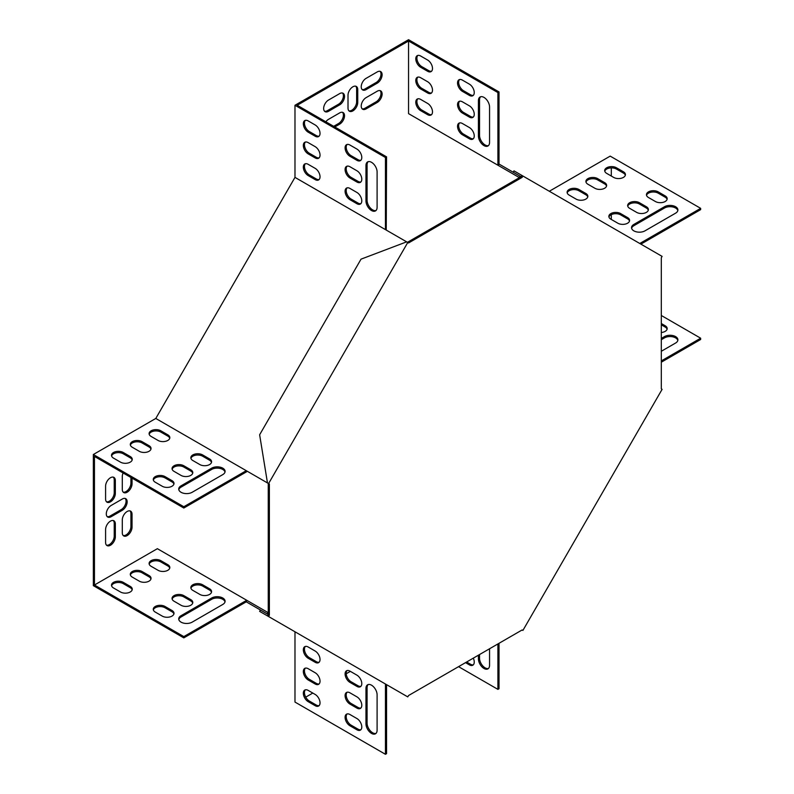 <?xml version="1.0" encoding="UTF-8"?>
<svg xmlns="http://www.w3.org/2000/svg" width="794" height="794" viewBox="0 0 794 794"><rect width="100%" height="100%" fill="white"/><g stroke="black" fill="none" stroke-linecap="round" stroke-linejoin="round"><path stroke-width="1.19" d="M269.364 484.022L268.253 483.387L268.253 614.526L269.364 615.171L269.364 484.022L268.58 483.576L407.769 242.498L408.553 242.954L522.124 177.38L521.013 176.734L407.441 242.309M269.364 615.171L268.58 616.531L407.769 696.894L408.553 695.534L522.124 629.96L522.918 630.416L662.097 389.338L661.313 388.881L661.313 257.742L662.097 256.373L521.797 175.375L521.013 176.734L513.182 172.219L513.976 170.859L521.797 175.375M522.124 177.38L522.918 176.02M268.58 483.576L267.469 482.931L259.638 434.775L361.032 259.152L406.647 241.852L407.769 242.498M267.469 615.896L268.253 614.526L260.432 610.01L259.638 611.37L268.58 616.531M519.435 177.648L408.553 113.631L498.235 165.41L499.019 164.04L519.901 176.099L519.435 177.648M386.241 230.071L386.559 156.855L297.204 105.274L408.553 40.99L408.553 113.631M268.253 614.526L267.141 613.881L267.925 612.521L157.371 548.684L94.456 585.009L94.456 456.441L183.811 508.031L183.811 506.741L246.269 470.683L155.793 418.458L294.981 177.38L294.981 105.274L408.553 39.7L499.019 91.935L499.019 164.04M350.372 671.367L346.214 673.769M312.796 693.063L305.73 697.142M611.301 167.891L611.301 176.04M611.301 214.638L611.301 219.442M132.042 514.294L132.042 527.156A6.888 3.98 -60 0 1 129.035 534.084A6.888 3.98 -60 0 1 123.725 535.93A6.888 3.98 -60 0 1 122.296 532.774L122.296 519.921A6.888 3.98 -60 0 1 125.303 512.984A6.888 3.98 -60 0 1 130.613 511.138A6.888 3.98 -60 0 1 132.042 514.294L130.921 513.649L130.921 526.511A6.888 3.98 -60 0 1 128.281 533.042A6.888 3.98 -60 0 1 123.209 535.533M325.848 121.8A6.888 3.98 -60 0 1 328.518 119.338L339.653 112.907A6.888 3.98 -60 0 1 343.097 112.559A6.888 3.98 -60 0 1 344.159 118.088A6.888 3.98 -60 0 1 339.653 124.152L334.79 126.971M105.592 499.029L105.592 486.166A6.888 3.98 -60 0 1 108.599 479.239A6.888 3.98 -60 0 1 113.909 477.393A6.888 3.98 -60 0 1 115.338 480.549L115.338 493.402A6.888 3.98 -60 0 1 112.331 500.339A6.888 3.98 -60 0 1 107.021 502.185A6.888 3.98 -60 0 1 105.592 499.029M366.103 78.348L377.239 71.926A6.888 3.98 -60 0 1 380.683 71.579A6.888 3.98 -60 0 1 381.735 77.097A6.888 3.98 -60 0 1 377.239 83.171L366.103 89.603A6.888 3.98 -60 0 1 362.659 89.94A6.888 3.98 -60 0 1 361.598 84.422A6.888 3.98 -60 0 1 366.103 78.348M357.747 89.603A6.888 3.98 120 0 0 356.327 86.447A6.888 3.98 120 0 0 351.017 88.293A6.888 3.98 120 0 0 348.01 95.23L348.01 108.083A6.888 3.98 120 0 0 349.429 111.239A6.888 3.98 120 0 0 354.739 109.393A6.888 3.98 120 0 0 357.747 102.456L357.747 89.603L356.635 88.958A6.888 3.98 120 0 0 355.722 86.209M111.16 505.46A6.888 3.98 120 0 0 106.664 511.525A6.888 3.98 120 0 0 107.716 517.043A6.888 3.98 120 0 0 111.16 516.705L122.296 510.274A6.888 3.98 120 0 0 126.792 504.21A6.888 3.98 120 0 0 125.74 498.682A6.888 3.98 120 0 0 122.296 499.029L111.16 505.46M339.653 104.868L328.518 111.299A6.888 3.98 -60 0 1 325.074 111.636A6.888 3.98 -60 0 1 324.021 106.118A6.888 3.98 -60 0 1 328.518 100.044L339.653 93.623A6.888 3.98 -60 0 1 343.097 93.275A6.888 3.98 -60 0 1 344.159 98.793A6.888 3.98 -60 0 1 339.653 104.868L338.542 104.222L327.406 110.654A6.888 3.98 -60 0 1 324.567 111.239M115.338 523.941L115.338 536.794A6.888 3.98 -60 0 1 112.331 543.731A6.888 3.98 -60 0 1 107.021 545.577A6.888 3.98 -60 0 1 105.592 542.421L105.592 529.568A6.888 3.98 -60 0 1 108.599 522.631A6.888 3.98 -60 0 1 113.909 520.785A6.888 3.98 -60 0 1 115.338 523.941L114.227 523.296L114.227 536.149A6.888 3.98 -60 0 1 111.577 542.689A6.888 3.98 -60 0 1 106.505 545.17M366.103 97.642L377.239 91.211A6.888 3.98 -60 0 1 380.683 90.863A6.888 3.98 -60 0 1 381.735 96.392A6.888 3.98 -60 0 1 377.239 102.456L366.103 108.887A6.888 3.98 -60 0 1 362.659 109.225A6.888 3.98 -60 0 1 361.598 103.706A6.888 3.98 -60 0 1 366.103 97.642M132.042 478.137L132.042 483.764A6.888 3.98 -60 0 1 129.035 490.692A6.888 3.98 -60 0 1 123.725 492.538A6.888 3.98 -60 0 1 122.296 489.382L122.296 476.529A6.888 3.98 -60 0 1 123.1 472.976M549.319 191.255L610.189 156.12L700.655 208.346L639.785 243.49M386.559 684.656L386.559 753.655L385.447 754.3L294.981 702.065L294.981 631.776M94.456 585.009L183.811 636.599L183.811 637.88L93.345 585.654L93.345 454.505L155.793 418.458M130.008 510.899A6.888 3.98 -60 0 1 130.921 513.649M342.502 112.321A6.888 3.98 -60 0 1 342.879 117.949A6.888 3.98 -60 0 1 338.542 123.517L333.669 126.325M113.304 477.144A6.888 3.98 -60 0 1 114.227 479.904L114.227 492.756A6.888 3.98 -60 0 1 111.577 499.297A6.888 3.98 -60 0 1 106.505 501.778M380.078 71.341A6.888 3.98 -60 0 1 380.455 76.968A6.888 3.98 -60 0 1 376.118 82.526L364.992 88.958A6.888 3.98 -60 0 1 362.143 89.543M348.923 110.842A6.888 3.98 120 0 0 353.985 108.351A6.888 3.98 120 0 0 356.635 101.821L356.635 88.958M107.2 516.646A6.888 3.98 120 0 0 110.048 516.06L121.184 509.639A6.888 3.98 120 0 0 125.521 504.071A6.888 3.98 120 0 0 125.134 498.443M342.502 93.037A6.888 3.98 -60 0 1 342.879 98.664A6.888 3.98 -60 0 1 338.542 104.222M113.304 520.546A6.888 3.98 -60 0 1 114.227 523.296M380.078 90.625A6.888 3.98 -60 0 1 380.455 96.253A6.888 3.98 -60 0 1 376.118 101.821L364.992 108.242A6.888 3.98 -60 0 1 362.143 108.828M130.921 477.492L130.921 483.119A6.888 3.98 -60 0 1 128.281 489.65A6.888 3.98 -60 0 1 123.209 492.141M294.981 177.38L406.647 241.852M498.235 165.41L519.107 177.459M519.901 176.099L521.013 176.734M499.019 91.935L497.907 92.57L497.907 165.221M386.559 156.855L385.447 157.5L294.981 105.274M497.907 92.57L408.553 40.99M478.425 135.972L478.425 100.61A7.871 4.546 60 0 1 480.052 97.007A7.871 4.546 60 0 1 486.117 99.121A7.871 4.546 60 0 1 489.561 107.041L489.561 142.394A7.871 4.546 60 0 1 487.923 145.997A7.871 4.546 60 0 1 481.859 143.893A7.871 4.546 60 0 1 478.425 135.972L479.536 135.327L479.536 99.965A7.871 4.546 60 0 1 480.648 96.749M462.416 80.125L469.373 84.134A6.888 3.98 60 0 1 473.879 90.208A6.888 3.98 60 0 1 472.817 95.727A6.888 3.98 60 0 1 469.373 95.389L462.416 91.37A6.888 3.98 60 0 1 457.91 85.295A6.888 3.98 60 0 1 458.972 79.777A6.888 3.98 60 0 1 462.416 80.125M462.416 123.517L469.373 127.526A6.888 3.98 60 0 1 473.879 133.6A6.888 3.98 60 0 1 472.817 139.119A6.888 3.98 60 0 1 469.373 138.781L462.416 134.762A6.888 3.98 60 0 1 457.91 128.697A6.888 3.98 60 0 1 458.972 123.169A6.888 3.98 60 0 1 462.416 123.517M462.416 101.821L469.373 105.83A6.888 3.98 60 0 1 473.879 111.904A6.888 3.98 60 0 1 472.817 117.423A6.888 3.98 60 0 1 469.373 117.085L462.416 113.066A6.888 3.98 60 0 1 457.91 106.992A6.888 3.98 60 0 1 458.972 101.473A6.888 3.98 60 0 1 462.416 101.821M420.661 99.409L427.619 103.428A6.888 3.98 60 0 1 432.125 109.493A6.888 3.98 60 0 1 431.063 115.011A6.888 3.98 60 0 1 427.619 114.673L420.661 110.654A6.888 3.98 60 0 1 416.155 104.59A6.888 3.98 60 0 1 417.217 99.061A6.888 3.98 60 0 1 420.661 99.409M420.661 56.017L427.619 60.026A6.888 3.98 60 0 1 432.125 66.1A6.888 3.98 60 0 1 431.063 71.619A6.888 3.98 60 0 1 427.619 71.281L420.661 67.262A6.888 3.98 60 0 1 416.155 61.188A6.888 3.98 60 0 1 417.217 55.669A6.888 3.98 60 0 1 420.661 56.017M420.661 77.713L427.619 81.722A6.888 3.98 60 0 1 432.125 87.797A6.888 3.98 60 0 1 431.063 93.315A6.888 3.98 60 0 1 427.619 92.977L420.661 88.958A6.888 3.98 60 0 1 416.155 82.894A6.888 3.98 60 0 1 417.217 77.365A6.888 3.98 60 0 1 420.661 77.713M488.439 145.61A7.871 4.546 60 0 1 482.613 142.851A7.871 4.546 60 0 1 479.536 135.327M473.333 95.33A6.888 3.98 60 0 1 470.485 94.744L463.527 90.724A6.888 3.98 60 0 1 459.19 85.166A6.888 3.98 60 0 1 459.577 79.539M473.333 138.722A6.888 3.98 60 0 1 470.485 138.136L463.527 134.117A6.888 3.98 60 0 1 459.19 128.559A6.888 3.98 60 0 1 459.577 122.931M473.333 117.026A6.888 3.98 60 0 1 470.485 116.44L463.527 112.42A6.888 3.98 60 0 1 459.19 106.862A6.888 3.98 60 0 1 459.577 101.235M431.579 114.614A6.888 3.98 60 0 1 428.73 114.028L421.773 110.009A6.888 3.98 60 0 1 417.436 104.451A6.888 3.98 60 0 1 417.813 98.823M431.579 71.222A6.888 3.98 60 0 1 428.73 70.636L421.773 66.617A6.888 3.98 60 0 1 417.436 61.059A6.888 3.98 60 0 1 417.813 55.431M431.579 92.918A6.888 3.98 60 0 1 428.73 92.332L421.773 88.313A6.888 3.98 60 0 1 417.436 82.755A6.888 3.98 60 0 1 417.813 77.127M700.655 208.346L700.655 209.636L640.897 244.135M661.313 315.486L700.655 338.204L700.655 339.495L661.313 362.203M677.828 210.599A7.871 4.546 0 0 0 672.528 206.926A7.871 4.546 0 0 0 664.469 208.028L633.85 225.704A7.871 4.546 0 0 0 631.617 228.275M667.089 199.344A6.888 3.98 0 0 0 665.164 197.18L658.206 193.16A6.888 3.98 0 0 0 651.219 192.188A6.888 3.98 0 0 0 646.534 195.334M629.513 221.04A6.888 3.98 0 0 0 627.588 218.876L620.62 214.856A6.888 3.98 0 0 0 613.643 213.884A6.888 3.98 0 0 0 608.958 217.03M648.301 210.192A6.888 3.98 0 0 0 646.376 208.028L639.418 204.008A6.888 3.98 0 0 0 632.431 203.036A6.888 3.98 0 0 0 627.746 206.182M587.759 196.942A6.888 3.98 0 0 0 585.823 194.768L578.866 190.749A6.888 3.98 0 0 0 571.888 189.776A6.888 3.98 0 0 0 567.194 192.922M625.335 175.236A6.888 3.98 0 0 0 623.409 173.072L616.452 169.053A6.888 3.98 0 0 0 609.464 168.08A6.888 3.98 0 0 0 604.78 171.226M606.547 186.094A6.888 3.98 0 0 0 604.621 183.92L597.654 179.901A6.888 3.98 0 0 0 590.676 178.928A6.888 3.98 0 0 0 585.992 182.074M675.605 213.169A7.871 4.546 0 0 0 677.907 209.953A7.871 4.546 0 0 0 673.044 205.755A7.871 4.546 0 0 0 664.469 206.738L633.85 224.424A7.871 4.546 0 0 0 631.538 227.63A7.871 4.546 0 0 0 636.401 231.838A7.871 4.546 0 0 0 644.976 230.846L675.605 213.169M655.417 201.517A6.888 3.98 0 0 0 662.93 202.381A6.888 3.98 0 0 0 667.178 198.708A6.888 3.98 0 0 0 665.164 195.89L658.206 191.87A6.888 3.98 0 0 0 650.693 191.017A6.888 3.98 0 0 0 646.445 194.689A6.888 3.98 0 0 0 648.46 197.498L655.417 201.517M617.841 223.213A6.888 3.98 0 0 0 625.344 224.077A6.888 3.98 0 0 0 629.602 220.404A6.888 3.98 0 0 0 627.588 217.586L620.62 213.576A6.888 3.98 0 0 0 613.117 212.713A6.888 3.98 0 0 0 608.859 216.385A6.888 3.98 0 0 0 610.884 219.194L617.841 223.213M636.629 212.365A6.888 3.98 0 0 0 644.142 213.229A6.888 3.98 0 0 0 648.39 209.556A6.888 3.98 0 0 0 646.376 206.738L639.418 202.718A6.888 3.98 0 0 0 631.905 201.865A6.888 3.98 0 0 0 627.657 205.537A6.888 3.98 0 0 0 629.672 208.346L636.629 212.365M576.087 199.105A6.888 3.98 0 0 0 583.59 199.969A6.888 3.98 0 0 0 587.848 196.297A6.888 3.98 0 0 0 585.823 193.478L578.866 189.468A6.888 3.98 0 0 0 571.362 188.605A6.888 3.98 0 0 0 567.105 192.277A6.888 3.98 0 0 0 569.129 195.086L576.087 199.105M613.663 177.409A6.888 3.98 0 0 0 621.176 178.273A6.888 3.98 0 0 0 625.424 174.601A6.888 3.98 0 0 0 623.409 171.782L616.452 167.772A6.888 3.98 0 0 0 608.938 166.909A6.888 3.98 0 0 0 604.691 170.581A6.888 3.98 0 0 0 606.705 173.39L613.663 177.409M594.875 188.257A6.888 3.98 0 0 0 602.378 189.121A6.888 3.98 0 0 0 606.636 185.449A6.888 3.98 0 0 0 604.621 182.63L597.654 178.62A6.888 3.98 0 0 0 590.15 177.757A6.888 3.98 0 0 0 585.903 181.429A6.888 3.98 0 0 0 587.917 184.238L594.875 188.257M497.907 643.944L497.907 689.371L499.019 688.726L499.019 643.299M497.907 689.371L458.565 666.662M489.561 648.767L489.561 665.263A7.871 4.546 60 0 1 487.923 668.866A7.871 4.546 60 0 1 481.859 666.761A7.871 4.546 60 0 1 478.425 658.841L478.425 655.189M473.293 658.157A6.888 3.98 60 0 1 472.817 665.203A6.888 3.98 60 0 1 469.373 664.866L465.522 662.643M488.439 668.479A7.871 4.546 60 0 1 482.613 665.719A7.871 4.546 60 0 1 479.536 658.196L479.536 654.554M473.333 664.806A6.888 3.98 60 0 1 470.485 664.221L466.634 661.998M700.655 338.204L661.313 360.923M661.313 338.423L664.469 336.596A7.871 4.546 180 0 1 673.044 335.614A7.871 4.546 180 0 1 677.907 339.812A7.871 4.546 180 0 1 675.605 343.028L661.313 351.276M661.313 323.525L665.164 325.748A6.888 3.98 180 0 1 667.178 328.557A6.888 3.98 180 0 1 661.313 332.497M661.313 339.703L664.469 337.887A7.871 4.546 180 0 1 672.528 336.785A7.871 4.546 180 0 1 677.828 340.457M661.313 324.806L665.164 327.039A6.888 3.98 180 0 1 667.089 329.202M183.811 508.031L246.726 471.705L247.053 471.14L246.269 470.683L267.925 483.199M385.447 229.615L385.447 157.5M368.188 161.678A7.871 4.546 -120 0 0 367.076 164.894L367.076 200.257A7.871 4.546 -120 0 0 370.153 207.78A7.871 4.546 -120 0 0 375.989 210.539M347.117 144.458A6.888 3.98 -120 0 0 346.74 150.096A6.888 3.98 -120 0 0 351.067 155.654L358.034 159.673A6.888 3.98 -120 0 0 360.873 160.259M347.117 187.86A6.888 3.98 -120 0 0 346.74 193.488A6.888 3.98 -120 0 0 351.067 199.046L358.034 203.066A6.888 3.98 -120 0 0 360.873 203.651M347.117 166.164A6.888 3.98 -120 0 0 346.74 171.792A6.888 3.98 -120 0 0 351.067 177.35L358.034 181.369A6.888 3.98 -120 0 0 360.873 181.955M305.362 163.753A6.888 3.98 -120 0 0 304.985 169.38A6.888 3.98 -120 0 0 309.313 174.938L316.27 178.958A6.888 3.98 -120 0 0 319.119 179.543M305.362 120.351A6.888 3.98 -120 0 0 304.985 125.988A6.888 3.98 -120 0 0 309.313 131.546L316.27 135.566A6.888 3.98 -120 0 0 319.119 136.151M305.362 142.057A6.888 3.98 -120 0 0 304.985 147.684A6.888 3.98 -120 0 0 309.313 153.242L316.27 157.262A6.888 3.98 -120 0 0 319.119 157.847M377.1 171.97A7.871 4.546 -120 0 0 373.656 164.04A7.871 4.546 -120 0 0 367.592 161.936A7.871 4.546 -120 0 0 365.965 165.539L365.965 200.892A7.871 4.546 -120 0 0 369.399 208.822A7.871 4.546 -120 0 0 375.463 210.926A7.871 4.546 -120 0 0 377.1 207.323L377.1 171.97M356.913 160.319A6.888 3.98 -120 0 0 360.357 160.656A6.888 3.98 -120 0 0 361.419 155.138A6.888 3.98 -120 0 0 356.913 149.064L349.956 145.044A6.888 3.98 -120 0 0 346.512 144.707A6.888 3.98 -120 0 0 345.459 150.225A6.888 3.98 -120 0 0 349.956 156.299L356.913 160.319L358.034 159.673M356.913 203.711A6.888 3.98 -120 0 0 360.357 204.048A6.888 3.98 -120 0 0 361.419 198.53A6.888 3.98 -120 0 0 356.913 192.456L349.956 188.436A6.888 3.98 -120 0 0 346.512 188.099A6.888 3.98 -120 0 0 345.459 193.617A6.888 3.98 -120 0 0 349.956 199.691L356.913 203.711L358.034 203.066M356.913 182.015A6.888 3.98 -120 0 0 360.357 182.352A6.888 3.98 -120 0 0 361.419 176.834A6.888 3.98 -120 0 0 356.913 170.76L349.956 166.74A6.888 3.98 -120 0 0 346.512 166.403A6.888 3.98 -120 0 0 345.459 171.921A6.888 3.98 -120 0 0 349.956 177.995L356.913 182.015L358.034 181.369M315.158 179.603A6.888 3.98 -120 0 0 318.602 179.94A6.888 3.98 -120 0 0 319.664 174.422A6.888 3.98 -120 0 0 315.158 168.348L308.201 164.338A6.888 3.98 -120 0 0 304.757 163.991A6.888 3.98 -120 0 0 303.705 169.509A6.888 3.98 -120 0 0 308.201 175.583L315.158 179.603L316.27 178.958M315.158 136.211A6.888 3.98 -120 0 0 318.602 136.548A6.888 3.98 -120 0 0 319.664 131.03A6.888 3.98 -120 0 0 315.158 124.956L308.201 120.936A6.888 3.98 -120 0 0 304.757 120.599A6.888 3.98 -120 0 0 303.705 126.117A6.888 3.98 -120 0 0 308.201 132.191L315.158 136.211L316.27 135.566M315.158 157.907A6.888 3.98 -120 0 0 318.602 158.244A6.888 3.98 -120 0 0 319.664 152.726A6.888 3.98 -120 0 0 315.158 146.652L308.201 142.632A6.888 3.98 -120 0 0 304.757 142.295A6.888 3.98 -120 0 0 303.705 147.813A6.888 3.98 -120 0 0 308.201 153.887L315.158 157.907L316.27 157.262M93.345 454.505L183.811 506.741M225.01 472.033A7.871 4.546 -0 0 0 219.71 468.361A7.871 4.546 -0 0 0 211.651 469.453L181.032 487.139A7.871 4.546 -0 0 0 178.809 489.709M173.916 484.082A6.888 3.98 -0 0 0 171.98 481.908L165.023 477.899A6.888 3.98 -0 0 0 158.046 476.916A6.888 3.98 -0 0 0 153.351 480.062M211.492 462.386A6.888 3.98 -0 0 0 209.566 460.212L202.609 456.203A6.888 3.98 -0 0 0 195.622 455.22A6.888 3.98 -0 0 0 190.937 458.366M192.704 473.234A6.888 3.98 -0 0 0 190.778 471.06L183.811 467.051A6.888 3.98 -0 0 0 176.834 466.068A6.888 3.98 -0 0 0 172.149 469.214M169.737 438.278A6.888 3.98 -0 0 0 167.812 436.104L160.854 432.095A6.888 3.98 -0 0 0 153.867 431.122A6.888 3.98 -0 0 0 149.183 434.258M132.161 459.974A6.888 3.98 -0 0 0 130.226 457.801L123.269 453.791A6.888 3.98 -0 0 0 116.291 452.818A6.888 3.98 -0 0 0 111.597 455.954M150.949 449.126A6.888 3.98 -0 0 0 149.024 446.953L142.057 442.943A6.888 3.98 -0 0 0 135.079 441.97A6.888 3.98 -0 0 0 130.385 445.106M181.032 485.849A7.871 4.546 -0 0 0 178.729 489.064A7.871 4.546 -0 0 0 183.583 493.263A7.871 4.546 -0 0 0 192.168 492.28L222.786 474.604A7.871 4.546 -0 0 0 225.089 471.388A7.871 4.546 -0 0 0 220.236 467.19A7.871 4.546 -0 0 0 211.651 468.172L181.032 485.849L181.032 487.139M162.244 486.256A6.888 3.98 -0 0 0 169.747 487.109A6.888 3.98 -0 0 0 174.005 483.437A6.888 3.98 -0 0 0 171.98 480.628L165.023 476.608A6.888 3.98 -0 0 0 157.52 475.745A6.888 3.98 -0 0 0 153.262 479.417A6.888 3.98 -0 0 0 155.287 482.236L162.244 486.256M199.82 464.559A6.888 3.98 -0 0 0 207.333 465.413A6.888 3.98 -0 0 0 211.581 461.741A6.888 3.98 -0 0 0 209.566 458.932L202.609 454.912A6.888 3.98 -0 0 0 195.096 454.049A6.888 3.98 -0 0 0 190.848 457.721A6.888 3.98 -0 0 0 192.863 460.54L199.82 464.559M181.032 475.408A6.888 3.98 -0 0 0 188.535 476.261A6.888 3.98 -0 0 0 192.793 472.589A6.888 3.98 -0 0 0 190.778 469.78L183.811 465.76A6.888 3.98 -0 0 0 176.308 464.897A6.888 3.98 -0 0 0 172.05 468.569A6.888 3.98 -0 0 0 174.075 471.388L181.032 475.408M158.066 440.452A6.888 3.98 -0 0 0 165.569 441.305A6.888 3.98 -0 0 0 169.827 437.633A6.888 3.98 -0 0 0 167.812 434.824L160.854 430.805A6.888 3.98 -0 0 0 153.341 429.941A6.888 3.98 -0 0 0 149.093 433.613A6.888 3.98 -0 0 0 151.108 436.432L158.066 440.452M120.49 462.148A6.888 3.98 -0 0 0 127.993 463.011A6.888 3.98 -0 0 0 132.251 459.329A6.888 3.98 -0 0 0 130.226 456.52L123.269 452.501A6.888 3.98 -0 0 0 115.765 451.637A6.888 3.98 -0 0 0 111.507 455.309A6.888 3.98 -0 0 0 113.522 458.128L120.49 462.148M139.278 451.3A6.888 3.98 -0 0 0 146.781 452.163A6.888 3.98 -0 0 0 151.039 448.481A6.888 3.98 -0 0 0 149.024 445.672L142.057 441.653A6.888 3.98 -0 0 0 134.553 440.789A6.888 3.98 -0 0 0 130.295 444.461A6.888 3.98 -0 0 0 132.32 447.28L139.278 451.3M247.053 600.462L246.269 601.832L267.141 613.881M385.447 684.011L385.447 754.3M368.188 684.547A7.871 4.546 -120 0 0 367.076 687.763L367.076 723.126A7.871 4.546 -120 0 0 370.153 730.649A7.871 4.546 -120 0 0 375.989 733.408M347.117 713.935A6.888 3.98 -120 0 0 346.74 719.572A6.888 3.98 -120 0 0 351.067 725.13L358.034 729.15A6.888 3.98 -120 0 0 360.873 729.736M347.117 670.543A6.888 3.98 -120 0 0 346.74 676.18A6.888 3.98 -120 0 0 351.067 681.738L358.034 685.758A6.888 3.98 -120 0 0 360.873 686.344M347.117 692.239A6.888 3.98 -120 0 0 346.74 697.876A6.888 3.98 -120 0 0 351.067 703.434L358.034 707.454A6.888 3.98 -120 0 0 360.873 708.04M305.362 646.435A6.888 3.98 -120 0 0 304.985 652.072A6.888 3.98 -120 0 0 309.313 657.631L316.27 661.65A6.888 3.98 -120 0 0 319.119 662.236M305.362 689.827A6.888 3.98 -120 0 0 304.985 695.465A6.888 3.98 -120 0 0 309.313 701.023L316.27 705.042A6.888 3.98 -120 0 0 319.119 705.628M305.362 668.131A6.888 3.98 -120 0 0 304.985 673.769A6.888 3.98 -120 0 0 309.313 679.327L316.27 683.346A6.888 3.98 -120 0 0 319.119 683.932M365.965 723.761A7.871 4.546 -120 0 0 369.399 731.691A7.871 4.546 -120 0 0 375.463 733.795A7.871 4.546 -120 0 0 377.1 730.192L377.1 694.839A7.871 4.546 -120 0 0 373.656 686.909A7.871 4.546 -120 0 0 367.592 684.805A7.871 4.546 -120 0 0 365.965 688.408L365.965 723.761L367.076 723.126M356.913 729.795A6.888 3.98 -120 0 0 360.357 730.133A6.888 3.98 -120 0 0 361.419 724.614A6.888 3.98 -120 0 0 356.913 718.54L349.956 714.521A6.888 3.98 -120 0 0 346.512 714.183A6.888 3.98 -120 0 0 345.459 719.701A6.888 3.98 -120 0 0 349.956 725.776L356.913 729.795L358.034 729.15M356.913 686.393A6.888 3.98 -120 0 0 360.357 686.741A6.888 3.98 -120 0 0 361.419 681.222A6.888 3.98 -120 0 0 356.913 675.148L349.956 671.129A6.888 3.98 -120 0 0 346.512 670.791A6.888 3.98 -120 0 0 345.459 676.309A6.888 3.98 -120 0 0 349.956 682.383L356.913 686.393L358.034 685.758M356.913 708.099A6.888 3.98 -120 0 0 360.357 708.437A6.888 3.98 -120 0 0 361.419 702.918A6.888 3.98 -120 0 0 356.913 696.844L349.956 692.825A6.888 3.98 -120 0 0 346.512 692.487A6.888 3.98 -120 0 0 345.459 698.005A6.888 3.98 -120 0 0 349.956 704.08L356.913 708.099L358.034 707.454M315.158 662.285A6.888 3.98 -120 0 0 318.602 662.633A6.888 3.98 -120 0 0 319.664 657.114A6.888 3.98 -120 0 0 315.158 651.04L308.201 647.021A6.888 3.98 -120 0 0 304.757 646.683A6.888 3.98 -120 0 0 303.705 652.202A6.888 3.98 -120 0 0 308.201 658.276L315.158 662.285L316.27 661.65M315.158 705.687A6.888 3.98 -120 0 0 318.602 706.025A6.888 3.98 -120 0 0 319.664 700.506A6.888 3.98 -120 0 0 315.158 694.432L308.201 690.413A6.888 3.98 -120 0 0 304.757 690.075A6.888 3.98 -120 0 0 303.705 695.594A6.888 3.98 -120 0 0 308.201 701.668L315.158 705.687L316.27 705.042M315.158 683.991A6.888 3.98 -120 0 0 318.602 684.329A6.888 3.98 -120 0 0 319.664 678.81A6.888 3.98 -120 0 0 315.158 672.736L308.201 668.717A6.888 3.98 -120 0 0 304.757 668.379A6.888 3.98 -120 0 0 303.705 673.898A6.888 3.98 -120 0 0 308.201 679.972L315.158 683.991L316.27 683.346M246.726 600.274L183.811 636.599M183.811 637.88L246.269 601.832M222.786 604.452L192.168 622.139A7.871 4.546 180 0 1 183.583 623.121A7.871 4.546 180 0 1 178.729 618.923A7.871 4.546 180 0 1 181.032 615.707L211.651 598.031A7.871 4.546 180 0 1 220.236 597.038A7.871 4.546 180 0 1 225.089 601.237A7.871 4.546 180 0 1 222.786 604.452M165.023 606.467L171.98 610.487A6.888 3.98 180 0 1 174.005 613.296A6.888 3.98 180 0 1 169.747 616.968A6.888 3.98 180 0 1 162.244 616.104L155.287 612.085A6.888 3.98 180 0 1 153.262 609.276A6.888 3.98 180 0 1 157.52 605.604A6.888 3.98 180 0 1 165.023 606.467L165.023 607.747L171.98 611.767A6.888 3.98 180 0 1 173.916 613.941M202.609 584.771L209.566 588.791A6.888 3.98 180 0 1 211.581 591.599A6.888 3.98 180 0 1 207.333 595.272A6.888 3.98 180 0 1 199.82 594.408L192.863 590.389A6.888 3.98 180 0 1 190.848 587.58A6.888 3.98 180 0 1 195.096 583.908A6.888 3.98 180 0 1 202.609 584.771L202.609 586.051L209.566 590.071A6.888 3.98 180 0 1 211.492 592.245M183.811 595.619L190.778 599.639A6.888 3.98 180 0 1 192.793 602.447A6.888 3.98 180 0 1 188.535 606.12A6.888 3.98 180 0 1 181.032 605.256L174.075 601.237A6.888 3.98 180 0 1 172.05 598.428A6.888 3.98 180 0 1 176.308 594.756A6.888 3.98 180 0 1 183.811 595.619L183.811 596.899L190.778 600.919A6.888 3.98 180 0 1 192.704 603.093M160.854 560.663L167.812 564.683A6.888 3.98 180 0 1 169.827 567.492A6.888 3.98 180 0 1 165.569 571.164A6.888 3.98 180 0 1 158.066 570.3L151.108 566.291A6.888 3.98 180 0 1 149.093 563.472A6.888 3.98 180 0 1 153.341 559.8A6.888 3.98 180 0 1 160.854 560.663L160.854 561.944L167.812 565.963A6.888 3.98 180 0 1 169.737 568.137M123.269 582.359L130.226 586.379A6.888 3.98 180 0 1 132.251 589.188A6.888 3.98 180 0 1 127.993 592.86A6.888 3.98 180 0 1 120.49 591.996L113.522 587.987A6.888 3.98 180 0 1 111.507 585.168A6.888 3.98 180 0 1 115.765 581.496A6.888 3.98 180 0 1 123.269 582.359L123.269 583.64L130.226 587.659A6.888 3.98 180 0 1 132.161 589.833M142.057 571.511L149.024 575.531A6.888 3.98 180 0 1 151.039 578.34A6.888 3.98 180 0 1 146.781 582.012A6.888 3.98 180 0 1 139.278 581.148L132.32 577.139A6.888 3.98 180 0 1 130.295 574.32A6.888 3.98 180 0 1 134.553 570.648A6.888 3.98 180 0 1 142.057 571.511L142.057 572.792L149.024 576.811A6.888 3.98 180 0 1 150.949 578.985M178.809 619.558A7.871 4.546 180 0 1 181.032 616.988L211.651 599.311A7.871 4.546 180 0 1 219.71 598.219A7.871 4.546 180 0 1 225.01 601.882M153.351 609.921A6.888 3.98 180 0 1 158.046 606.775A6.888 3.98 180 0 1 165.023 607.747M190.937 588.225A6.888 3.98 180 0 1 195.622 585.079A6.888 3.98 180 0 1 202.609 586.051M172.149 599.073A6.888 3.98 180 0 1 176.834 595.927A6.888 3.98 180 0 1 183.811 596.899M149.183 564.117A6.888 3.98 180 0 1 153.867 560.971A6.888 3.98 180 0 1 160.854 561.944M111.597 585.813A6.888 3.98 180 0 1 116.291 582.667A6.888 3.98 180 0 1 123.269 583.64M130.385 574.965A6.888 3.98 180 0 1 135.079 571.819A6.888 3.98 180 0 1 142.057 572.792M604.621 183.92L604.621 182.63M597.654 179.901L597.654 178.62M623.409 173.072L623.409 171.782M616.452 169.053L616.452 167.772M585.823 194.768L585.823 193.478M578.866 190.749L578.866 189.468M646.376 208.028L646.376 206.738M639.418 204.008L639.418 202.718M627.588 218.876L627.588 217.586M620.62 214.856L620.62 213.576M665.164 327.039L665.164 325.748M665.164 197.18L665.164 195.89M658.206 193.16L658.206 191.87M664.469 337.887L664.469 336.596M664.469 208.028L664.469 206.738M633.85 225.704L633.85 224.424M110.048 516.06L111.16 516.705M121.184 509.639L122.296 510.274M356.635 101.821L357.747 102.456M377.239 83.171L376.118 82.526M366.103 89.603L364.992 88.958M328.518 111.299L327.406 110.654M115.338 480.549L114.227 479.904M115.338 493.402L114.227 492.756M115.338 536.794L114.227 536.149M339.653 124.152L338.542 123.517M377.239 102.456L376.118 101.821M366.103 108.887L364.992 108.242M132.042 527.156L130.921 526.511M132.042 483.764L130.921 483.119M309.313 153.242L308.201 153.887M428.73 92.332L427.619 92.977M421.773 88.313L420.661 88.958M309.313 131.546L308.201 132.191M428.73 70.636L427.619 71.281M421.773 66.617L420.661 67.262M309.313 174.938L308.201 175.583M428.73 114.028L427.619 114.673M421.773 110.009L420.661 110.654M149.024 575.531L149.024 576.811M149.024 445.672L149.024 446.953M142.057 441.653L142.057 442.943M130.226 586.379L130.226 587.659M130.226 456.52L130.226 457.801M123.269 452.501L123.269 453.791M167.812 564.683L167.812 565.963M167.812 434.824L167.812 436.104M160.854 430.805L160.854 432.095M308.201 679.972L309.313 679.327M308.201 701.668L309.313 701.023M308.201 658.276L309.313 657.631M351.067 177.35L349.956 177.995M470.485 116.44L469.373 117.085M463.527 112.42L462.416 113.066M351.067 199.046L349.956 199.691M470.485 138.136L469.373 138.781M463.527 134.117L462.416 134.762M351.067 155.654L349.956 156.299M470.485 94.744L469.373 95.389M463.527 90.724L462.416 91.37M190.778 599.639L190.778 600.919M190.778 469.78L190.778 471.06M183.811 465.76L183.811 467.051M209.566 588.791L209.566 590.071M209.566 458.932L209.566 460.212M202.609 454.912L202.609 456.203M171.98 610.487L171.98 611.767M171.98 480.628L171.98 481.908M165.023 476.608L165.023 477.899M349.956 704.08L351.067 703.434M349.956 682.383L351.067 681.738M349.956 725.776L351.067 725.13M469.373 664.866L470.485 664.221M367.076 164.894L365.965 165.539M367.076 200.257L365.965 200.892M479.536 99.965L478.425 100.61M181.032 615.707L181.032 616.988M211.651 598.031L211.651 599.311M211.651 468.172L211.651 469.453M365.965 688.408L367.076 687.763M478.425 658.841L479.536 658.196"/></g></svg>
